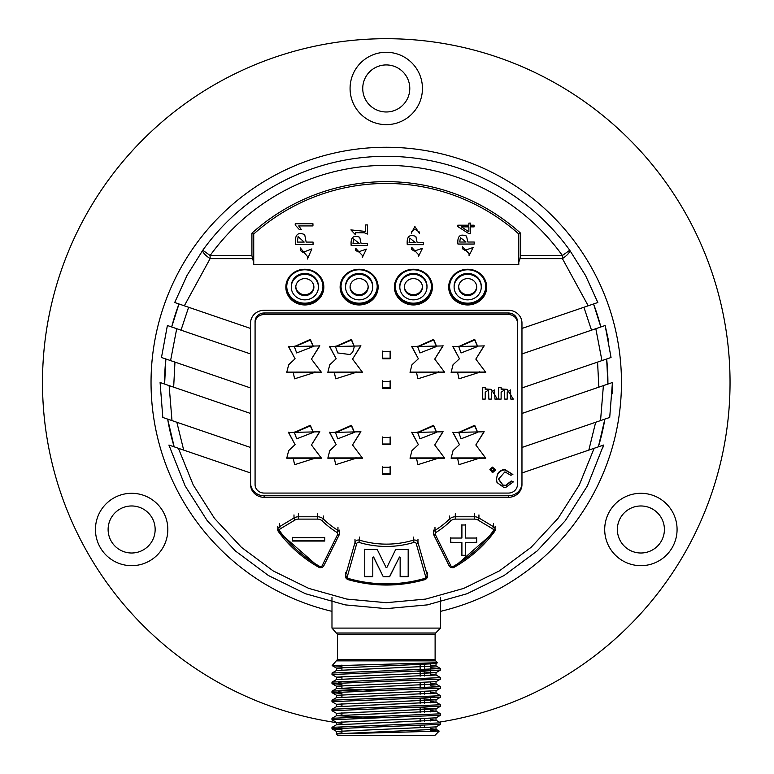 <?xml version="1.0" encoding="UTF-8"?>
<svg xmlns="http://www.w3.org/2000/svg" width="774" height="774" viewBox="0 0 774 774"><rect width="100%" height="100%" fill="white"/><g stroke="black" fill="none" stroke-linecap="round" stroke-linejoin="round"><path stroke-width="1.16" d="M465.542 538.046L465.542 525.004L461.904 525.004L461.904 538.046L450.758 538.046L450.758 542.574L461.904 542.574L461.904 555.616L465.542 555.616L465.542 542.574L476.687 542.574L476.687 538.046L465.542 538.046M465.542 524.695L465.542 537.736M461.904 537.736L461.904 524.695M461.904 542.574L450.758 542.264L450.758 537.736M465.542 555.306L461.904 555.306M465.542 542.574L476.687 542.264L476.687 537.736M400.148 576.688L408.179 576.688L408.179 549.482L395.708 549.482L386.874 567.458L386.062 567.458L377.228 549.482L364.757 549.482L364.757 576.688L372.797 576.688L372.797 557.28L373.61 557.28L383.256 576.688L389.68 576.688L399.326 557.28L400.148 557.28L400.148 576.688M408.179 549.172L408.179 576.378L400.148 576.378M372.797 576.378L364.757 576.378L364.757 549.172M372.797 557.28L373.61 557.28M383.256 576.688L373.61 556.97M389.68 576.688L383.256 576.378M399.326 557.28L389.68 576.378M400.148 557.28L399.326 556.97M292.514 541.055L324.79 541.055L324.79 537.649L292.514 537.649L292.514 541.055M324.79 537.34L324.79 540.755L292.514 540.755L292.514 537.34M439.332 722.132A343.772 343.772 0 0 0 729.011 355.866A343.772 343.772 0 0 0 386.265 38.7A343.772 343.772 0 0 0 43.209 360.268A343.772 343.772 0 0 0 341.934 723.38M386.265 52.274A36.184 36.184 0 0 0 354.927 106.551A36.184 36.184 0 0 0 417.602 106.551A36.184 36.184 0 0 0 386.265 52.274M100.291 547.576A36.184 36.184 0 0 0 162.975 547.576A36.184 36.184 0 0 0 131.638 493.299A36.184 36.184 0 0 0 100.291 547.576M672.229 547.576A36.184 36.184 0 0 0 640.891 493.299A36.184 36.184 0 0 0 609.554 547.576A36.184 36.184 0 0 0 672.229 547.576M440.541 611.344A235.219 235.219 0 0 0 404.502 147.969A235.219 235.219 0 0 0 153.871 346.104A235.219 235.219 0 0 0 331.978 611.344M332.162 665.582L337.406 659.583L337.406 634.274L331.978 628.091L440.541 628.091L440.541 597.373M430.596 663.212L430.596 669.471M430.596 670.884L430.596 675.702M430.596 682.329L430.596 684.748M430.596 691.385L430.596 693.794M430.596 698.022L430.596 702.84M430.596 709.477L430.596 711.886M430.596 718.524L430.596 720.933M430.596 727.57L430.596 729.979M424.587 663.386L424.587 669.723M424.587 671.135L424.587 676.021M424.587 682.658L424.587 687.815M424.587 691.704L424.587 694.114M424.587 698.274L424.587 703.16M424.587 707.32L424.587 712.206M424.587 718.843L424.587 721.252M424.587 725.412L424.587 726.254M420.137 726.254L420.137 725.577M420.137 721.436L420.137 719.027M420.137 712.39L420.137 707.475M420.137 703.343L420.137 698.429M420.137 694.297L420.137 691.888M420.137 687.97L420.137 682.842M420.137 676.205L420.137 671.29M420.137 669.878L420.137 663.502M336.564 715.66L332.036 718.282L440.532 713.822L440.541 715.234M440.474 715.302L331.988 719.762L331.978 718.349M336.564 706.614L332.036 709.236L440.532 704.775L440.541 706.188M440.474 706.256L331.988 710.716L331.978 709.294M336.564 697.567L332.036 700.189L440.532 695.729L440.541 697.142M430.596 696.252L434.108 696.436M440.474 697.21L331.988 701.67L331.978 700.247M341.934 692.091L338.383 691.908M336.564 688.521L332.036 691.134L440.532 686.683L440.541 688.096M440.474 686.615L430.596 685.793M440.474 688.163L331.988 692.624L331.978 691.201M436.014 690.708L336.574 695.304L332.036 692.682L341.934 693.504M341.934 683.045L338.383 682.861M336.564 679.475L332.036 682.087L440.532 677.637L440.541 679.05M440.474 679.117L331.988 683.577L331.978 682.155M336.574 686.257L332.036 683.636L341.934 684.458M440.474 670.061L331.998 674.522L332.056 673.041L440.522 668.591L430.596 667.701M341.934 665.766L333.043 665.766L341.934 666.366M433.363 663.095L435.956 663.637L336.506 668.088L341.934 668.765M417.273 671.319L435.956 672.683L336.506 677.134L341.934 677.811M436.014 681.662L336.516 686.18L341.934 686.857M336.574 695.304L341.934 695.903M417.273 698.458L435.946 699.822L336.526 704.272L341.934 704.95M417.273 707.504L435.946 708.868L336.535 713.318L341.934 713.996M435.994 717.846L336.545 722.365L341.934 723.051M435.985 726.892L336.545 731.42L341.934 732.098M336.555 733.829L435.985 729.302L430.596 728.624M336.535 724.783L435.975 720.255L430.596 719.578M376.377 717.701L336.603 715.66L435.985 711.209L430.596 710.532M336.545 706.691L435.994 702.163L430.596 701.486M336.535 697.645L435.994 693.117L430.596 692.44M376.377 690.563L336.593 688.521L436.004 684.071L430.596 683.394M336.506 677.134L336.506 679.514L436.014 675.025L430.596 674.347M336.506 668.088L336.506 670.458L436.014 665.979L430.596 665.301M341.934 728.276L338.402 728.102M336.574 724.706L332.036 727.328L440.532 722.868L440.483 724.348L331.978 728.808L341.934 729.689M439.168 731.12L434.998 735.3L337.532 735.3L336.245 733.946L439.168 731.12L430.596 730.579M437.484 662.718L333.043 665.766M517.438 483.015L517.438 321.5A9.046 8.504 180 0 0 508.392 312.996L264.127 312.996A9.046 8.504 180 0 0 255.081 321.5L255.081 483.015M521.966 483.015A13.574 12.752 0 0 1 508.392 495.766L264.127 495.766A13.574 12.752 0 0 1 250.563 483.015M603.604 445.05L587.408 485.878L565.281 520.699L537.195 550.914L504.087 575.527L467.061 593.726L427.345 604.881L386.255 608.645L345.175 604.881L305.459 593.716L268.433 575.527L235.325 550.914L207.238 520.689L185.112 485.878L168.925 445.05L178.397 448.291L193.239 484.979L214.485 518.367L241.449 547.344L273.222 570.941L308.749 588.385L346.849 599.086L386.265 602.694L425.681 599.086L463.781 588.385L499.307 570.941L531.08 547.344L558.035 518.367L579.291 484.979L594.132 448.291L603.604 445.05L602.84 447.624M178.397 448.291L250.563 472.972L250.563 484.563A13.574 12.752 180 0 0 264.127 497.314L508.392 497.314A13.574 12.752 180 0 0 521.966 484.563L521.966 472.972L594.132 448.291M607.9 384.068L606.661 358.991A221.645 221.645 0 0 1 607.909 382.472A221.645 221.645 0 0 1 607.9 384.068L598.853 387.164L597.567 362.106M604.862 419.111A221.645 221.645 0 0 1 598.36 446.84L604.862 419.111L595.67 422.256L588.83 450.1M174.169 446.84A221.645 221.645 0 0 1 167.668 419.111L174.169 446.84M164.62 384.068A221.645 221.645 0 0 1 165.868 358.991L164.62 384.068L173.666 387.164L174.963 362.106M171.683 326.976A221.645 221.645 0 0 1 178.988 303.969L171.683 326.976L181.01 330.169L188.614 307.259M593.542 303.969A221.645 221.645 0 0 1 600.847 326.976L591.51 330.169L583.915 307.259L593.542 303.969L600.847 326.976M508.392 493.067L264.127 493.067A9.046 8.504 0 0 1 255.081 484.563L255.081 323.048A9.046 8.504 0 0 1 264.127 314.544L508.392 314.544A9.046 8.504 0 0 1 517.438 323.048L517.438 484.563A9.046 8.504 0 0 1 508.392 493.067M336.177 444.634L329.579 432.492L360.858 431.776L352.547 444.963L362.503 458.198L327.837 458.198L329.763 450.623L336.177 444.634L329.579 432.182M360.858 431.476L352.547 444.963M362.503 457.927L327.837 457.956M443.038 431.476L434.736 444.963L444.682 458.198L410.026 458.198L411.952 450.623L418.366 444.634L411.768 432.182M418.366 444.634L411.758 432.492L443.038 431.776L434.736 444.963M444.682 457.927L410.026 457.956M390.115 466.635L390.115 473.746L382.724 473.746L382.724 466.635M390.115 467.254L390.115 474.365L382.724 474.365L382.724 467.254L390.115 467.254M390.115 436.913L390.115 444.015L382.724 444.015L382.724 436.913M390.115 437.533L390.115 444.634L382.724 444.634L382.724 437.533L390.115 437.533M390.115 388.5L382.724 388.5L382.724 381.389L390.115 381.389L390.115 388.5M390.115 380.769L390.115 387.88L382.724 387.88L382.724 380.769M356.021 457.927L334.397 458.343M354.328 432.076L351.435 425.284L335.548 432.366M438.21 457.927L416.576 458.343M436.507 432.076L433.614 425.284L417.728 432.366M335.703 464.671L356.03 458.237L334.397 458.653L335.703 464.671M417.883 464.671L438.21 458.237L416.576 458.653L417.883 464.671M311.458 359.097L321.413 372.342L286.748 372.342L288.673 364.757L295.088 358.768L288.489 346.626L319.768 345.92L311.458 359.097L319.759 345.61M390.115 351.677L390.115 358.768L382.724 358.768L382.724 351.677L390.115 351.677M295.088 444.634L288.489 432.492L319.768 431.776L311.458 444.963L321.413 458.198L286.748 458.198L288.673 450.623L295.088 444.634L288.489 432.182M352.547 359.097L362.503 372.342L327.837 372.342L329.763 364.757L336.177 358.768L329.579 346.626L360.858 345.92L352.547 359.097L360.858 345.61M498.649 387.813L501.126 387.416L498.649 387.813L498.649 399.103L501.126 399.103L501.126 392.254L504.484 389.932L504.735 399.103L507.222 399.103L507.222 392.254L510.579 389.932L510.821 399.103L513.317 399.103L507.096 389.332L501.126 389.332L501.126 387.813M501.126 388.925L507.096 389.332M482.734 387.813L485.221 387.416L482.734 387.813L482.734 399.103L485.221 399.103L485.221 392.254L488.578 389.932L488.82 399.103L491.306 399.103L491.306 392.254L494.663 389.932L494.915 399.103L497.401 399.103L491.18 389.332L485.221 389.332L485.221 387.813M485.221 388.925L491.18 389.332M459.456 358.768L452.858 346.626L484.127 345.92L475.826 359.097L485.772 372.342L451.116 372.342L453.042 364.757L459.456 358.768L452.858 346.326M411.952 364.757L418.366 358.768L411.758 346.626L443.038 345.92L434.736 359.097L444.682 372.342L410.026 372.342L411.952 364.757M459.456 444.634L452.858 432.492L484.127 431.776L475.826 444.963L485.772 458.198L451.116 458.198L453.042 450.623L459.456 444.634L452.858 432.182M495.186 469.537L492.487 467.099L489.894 469.431L492.158 472.256L493.019 472.256L495.186 470.408L495.186 469.537L492.487 467.506L489.894 469.828M504.89 469.924L512.852 474.491L504.89 469.528M501.329 470.805L501.329 470.408A7.953 7.469 180 0 1 505.074 469.528L505.074 469.924A7.953 7.469 180 0 0 501.329 470.805L499.027 472.411L497.459 474.685L496.473 478.942L497.014 482.531L504.029 487.572L505.538 487.572L513.414 481.854L511.256 480.964L505.751 485.327L502.945 485.037L498.533 478.971M501.329 470.408L499.027 472.014L497.459 474.278L496.473 478.942M422.44 286.641A9.046 8.504 0 0 1 413.403 294.671A9.046 8.504 0 0 1 404.367 286.641M313.876 286.641A9.046 8.504 0 0 1 304.84 294.671A9.046 8.504 0 0 1 295.813 286.641M368.153 286.641A9.046 8.504 0 0 1 359.126 294.671A9.046 8.504 0 0 1 350.09 286.641M413.403 295.6A9.046 8.504 180 0 0 422.449 287.096A9.046 8.504 180 0 0 413.403 278.601A9.046 8.504 180 0 0 404.357 287.096A9.046 8.504 180 0 0 413.403 295.6M304.84 295.6A9.046 8.504 180 0 0 313.886 287.096A9.046 8.504 180 0 0 304.84 278.601A9.046 8.504 180 0 0 295.794 287.096A9.046 8.504 180 0 0 304.84 295.6M359.126 295.6A9.046 8.504 180 0 0 368.172 287.096A9.046 8.504 180 0 0 359.126 278.601A9.046 8.504 180 0 0 350.08 287.096A9.046 8.504 180 0 0 359.126 295.6M413.403 299.857A13.574 12.752 180 0 0 426.977 287.096A13.574 12.752 180 0 0 413.403 274.344A13.574 12.752 180 0 0 399.829 287.096A13.574 12.752 180 0 0 413.403 299.857M304.84 299.857A13.574 12.752 180 0 0 318.414 287.096A13.574 12.752 180 0 0 304.84 274.344A13.574 12.752 180 0 0 291.276 287.096A13.574 12.752 180 0 0 304.84 299.857M359.126 299.857A13.574 12.752 180 0 0 372.691 287.096A13.574 12.752 180 0 0 359.126 274.344A13.574 12.752 180 0 0 345.552 287.096A13.574 12.752 180 0 0 359.126 299.857M399.839 286.641A13.574 12.752 0 0 1 399.829 286.177A13.574 12.752 0 0 1 413.403 273.425A13.574 12.752 0 0 1 426.977 286.177A13.574 12.752 0 0 1 426.967 286.641M291.285 286.641A13.574 12.752 0 0 1 291.276 286.177A13.574 12.752 0 0 1 304.84 273.425A13.574 12.752 0 0 1 318.414 286.177A13.574 12.752 0 0 1 318.404 286.641M345.562 286.641A13.574 12.752 0 0 1 345.552 286.177A13.574 12.752 0 0 1 359.126 273.425A13.574 12.752 0 0 1 372.691 286.177A13.574 12.752 0 0 1 372.681 286.641M352.712 352.054L350.206 354.56L337.783 352.954L335.539 346.829L351.435 340.038L354.328 346.52L351.435 339.418L335.548 346.5M352.78 351.986L354.328 346.52M335.703 378.815L356.03 372.371L334.397 372.787L335.703 378.815M296.694 438.819L313.238 432.385L310.335 425.903L294.449 432.685L296.694 438.819M294.604 464.671L314.941 458.237L293.307 458.653L294.604 464.671M294.604 378.815L314.941 372.371L293.307 372.787L294.604 378.815M296.694 352.954L313.238 346.52L310.335 340.038L294.449 346.829L296.694 352.954M431.495 286.486A18.092 16.999 0 0 1 413.403 303.176A18.092 16.999 0 0 1 395.311 286.486M322.932 286.486A18.092 16.999 0 0 1 304.84 303.176A18.092 16.999 0 0 1 286.748 286.486M377.209 286.486A18.092 16.999 0 0 1 359.126 303.176A18.092 16.999 0 0 1 341.034 286.486M356.021 372.062L334.397 372.478M313.238 432.076L310.335 425.284L294.459 432.366M314.931 457.927L293.307 458.343M314.931 372.062L293.307 372.478M313.238 346.21L310.335 339.418L294.459 346.5M468.88 231.803L461.362 226.879L468.88 226.879L468.88 231.803M352.992 243.471L353.66 238.953L359.271 243.471L352.992 243.471M297.371 242.088L298.096 236.631L304.182 242.088L297.371 242.088M409.078 242.61L409.746 238.092L415.367 242.61L409.078 242.61M152.004 517.729A23.52 23.52 0 0 1 131.638 553.004A23.52 23.52 0 0 1 111.263 517.729A23.52 23.52 0 0 1 152.004 517.729M386.265 111.978A23.52 23.52 0 0 1 365.889 76.694A23.52 23.52 0 0 1 406.631 76.694A23.52 23.52 0 0 1 386.265 111.978M161.476 357.491L167.387 325.506L250.563 353.95L250.563 387.958L161.476 357.491M162.811 417.457L160.092 382.52L250.563 413.461L250.563 447.469L162.811 417.457M337.783 438.819L354.328 432.385L351.435 425.903L335.539 432.685L337.783 438.819M250.563 472.972L250.563 447.469M250.563 413.461L250.563 387.958M250.563 353.95L250.563 328.447L174.701 302.508L187.027 275.438L202.788 250.225A226.172 226.172 0 0 1 569.732 250.225L585.502 275.438L597.818 302.508L521.966 328.447L521.966 323.048A13.574 12.752 180 0 0 508.392 310.287L264.127 310.287A13.574 12.752 180 0 0 250.563 323.048L250.563 328.447M413.403 303.795A18.092 16.999 180 0 0 431.495 286.796A18.092 16.999 180 0 0 413.403 269.787A18.092 16.999 180 0 0 395.311 286.796A18.092 16.999 180 0 0 413.403 303.795M304.84 303.795A18.092 16.999 180 0 0 322.932 286.796A18.092 16.999 180 0 0 304.84 269.787A18.092 16.999 180 0 0 286.748 286.796A18.092 16.999 180 0 0 304.84 303.795M359.126 303.795A18.092 16.999 180 0 0 377.219 286.796A18.092 16.999 180 0 0 359.126 269.787A18.092 16.999 180 0 0 341.024 286.796A18.092 16.999 180 0 0 359.126 303.795M336.177 358.768L329.579 346.326M362.503 372.062L327.837 372.101M321.413 457.927L286.748 457.956M319.759 431.476L311.458 444.963M390.115 351.057L390.115 358.149L382.724 358.149L382.724 351.057M321.413 372.062L286.748 372.101M295.088 358.768L288.489 346.326M470.505 233.651L470.505 226.879L474.114 226.879L474.114 225.205L470.505 225.205L470.505 223.096L468.88 223.096L468.88 225.205L457.744 225.205L457.744 226.53L468.88 233.651L470.505 233.651M422.459 248.27L414.216 251.115L411.749 249.489L411.749 247.409L418.415 254.559L418.415 256.639L422.459 248.27M359.755 237.318C353.292 234.764 350.438 237.512 351.183 245.552L367.466 245.552L367.466 243.471L361.081 243.471L359.755 237.318M304.704 234.657C297.7 231.581 294.613 234.89 295.416 244.603L313.054 244.603L313.054 242.088L306.146 242.088L304.704 234.657M301.299 229.53L298.716 225.921L312.948 225.921L312.948 223.734L295.213 223.734L295.213 225.05L299.335 229.53L301.299 229.53M311.864 248.918L302.944 252.353L300.264 250.389L300.264 247.883L307.481 256.513L307.481 259.019L311.864 248.918M364.419 232.8L367.369 234.067L367.369 224.924L365.657 224.924L365.657 231.445L350.893 229.897L355.179 234.425L355.469 232.703L364.419 232.8M366.363 249.131L358.13 251.976L355.653 250.35L355.653 248.27L362.319 255.42L362.319 257.5L366.363 249.131M419.073 231.755L419.363 233.38L414.883 226.511L411.275 233.206L411.555 231.581L414.313 229.675L415.551 229.675L419.073 231.755M415.841 236.457C409.378 233.903 406.524 236.65 407.269 244.69L423.552 244.69L423.552 242.61L417.176 242.61L415.841 236.457M466.025 242.02L459.737 242.02L460.404 237.618L466.025 242.02M251.918 255.517L251.918 233.187A200.834 200.834 0 0 1 520.602 233.187L520.602 255.517L562.398 255.517A217.126 217.126 0 0 0 210.131 255.517L251.918 255.517L252.459 258.613L210.131 258.613A9.046 2.564 -144.2 0 1 202.788 250.225L210.131 255.517L210.131 258.613L184.328 305.798M251.918 233.187L253.727 234L253.727 262.086L252.459 258.613M413.403 304.956A19.002 17.85 0 0 1 396.946 278.176A19.002 17.85 0 0 1 429.86 278.176A19.002 17.85 0 0 1 413.403 304.956M304.84 304.956A19.002 17.85 0 0 1 288.392 278.176A19.002 17.85 0 0 1 321.297 278.176A19.002 17.85 0 0 1 304.84 304.956M359.126 304.956A19.002 17.85 0 0 1 342.669 278.176A19.002 17.85 0 0 1 375.574 278.176A19.002 17.85 0 0 1 359.126 304.956M255.081 323.048L255.081 321.5M466.606 236.128C460.124 233.487 457.231 236.118 457.927 244.042L474.21 244.042L474.21 242.02L467.835 242.02L466.499 236.031M462.407 248.706L462.407 246.683L469.073 253.64L469.073 255.662L473.117 247.525L464.884 250.292L462.407 248.706M253.727 262.086L253.727 264.573L518.793 264.573L518.793 234A199.024 199.024 0 0 0 253.727 234M520.602 233.187L518.793 234M588.182 305.759L562.398 258.613L562.398 255.517L569.732 250.225A9.046 2.564 144.2 0 1 562.398 258.613L520.06 258.613L518.793 262.086M467.68 304.956A19.002 17.85 0 0 1 451.232 278.176A19.002 17.85 0 0 1 484.137 278.176A19.002 17.85 0 0 1 467.68 304.956M476.716 286.641A9.046 8.504 0 0 1 467.68 294.671A9.046 8.504 0 0 1 458.653 286.641M467.68 295.6A9.046 8.504 180 0 0 476.726 287.096A9.046 8.504 180 0 0 467.68 278.601A9.046 8.504 180 0 0 458.634 287.096A9.046 8.504 180 0 0 467.68 295.6M467.68 299.857A13.574 12.752 180 0 0 481.254 287.096A13.574 12.752 180 0 0 467.68 274.344A13.574 12.752 180 0 0 454.115 287.096A13.574 12.752 180 0 0 467.68 299.857M454.125 286.641A13.574 12.752 0 0 1 454.115 286.177A13.574 12.752 0 0 1 467.68 273.425A13.574 12.752 0 0 1 481.254 286.177A13.574 12.752 0 0 1 481.244 286.641M494.315 469.238L492.699 471.173L490.755 469.431M458.972 464.671L479.299 458.237L457.666 458.653L458.972 464.671M461.052 438.819L477.606 432.385L474.704 425.903L458.818 432.685L461.052 438.819M417.883 378.815L438.21 372.371L416.576 372.787L417.883 378.815M419.963 352.954L436.507 346.52L433.614 340.038L417.728 346.829L419.963 352.954M461.052 352.954L477.606 346.52L474.704 340.038L458.818 346.829L461.052 352.954M458.972 378.815L479.299 372.371L457.666 372.787L458.972 378.815M485.772 286.486A18.092 16.999 0 0 1 467.68 303.176A18.092 16.999 0 0 1 449.597 286.486M492.051 471.482L490.755 469.828L492.37 468.28L494.315 469.634L492.699 471.579L492.051 471.076M479.299 457.927L457.676 458.343M477.597 432.076L474.704 425.284L458.818 432.366M438.21 372.062L416.576 372.478M436.507 346.21L433.614 339.418L417.728 346.5M477.597 346.21L474.704 339.418L458.818 346.5M479.299 372.062L457.676 372.478M467.68 303.795A18.092 16.999 180 0 0 485.772 286.796A18.092 16.999 180 0 0 467.68 269.787A18.092 16.999 180 0 0 449.588 286.796A18.092 16.999 180 0 0 467.68 303.795M620.525 517.729A23.52 23.52 0 0 1 661.257 517.729A23.52 23.52 0 0 1 640.891 553.004A23.52 23.52 0 0 1 620.525 517.729M521.966 447.469L521.966 413.461L612.428 382.52L609.709 417.457L521.966 447.469L521.966 472.972M521.966 387.958L521.966 353.95L605.142 325.506L611.044 357.491L521.966 387.958L521.966 413.461M521.966 328.447L521.966 353.95M419.963 438.819L436.507 432.385L433.614 425.903L417.728 432.685L419.963 438.819M513.414 481.854L511.256 481.37L505.751 485.724L502.945 485.433L498.524 479.232L504.89 471.869L510.83 475.265L512.872 474.481M485.772 457.927L451.116 457.956M484.127 431.476L475.826 444.963M418.366 358.768L411.768 346.326M443.038 345.61L434.736 359.097M444.682 372.062L410.026 372.101M485.772 372.062L451.116 372.101M484.127 345.61L475.826 359.097M520.06 258.613L520.602 255.517M517.438 323.048L517.438 321.5M493.086 531.177A1.809 1.703 180 0 0 492.574 528.777L477.974 520.041A6.337 5.95 180 0 0 474.568 519.112L455.296 519.112A6.337 5.95 180 0 0 450.749 520.912A89.62 84.211 0 0 1 435.975 532.435A1.809 1.703 180 0 0 435.336 534.563L450.749 565.63A1.809 1.703 180 0 0 453.332 566.365A129.422 121.615 180 0 0 493.086 531.177A1.809 0.513 36.2 0 0 494.547 531.632A1.809 0.513 36.2 0 0 494.576 531.525A3.618 3.396 0 0 0 493.541 526.726L478.942 517.99L477.974 520.041M494.46 531.69A131.232 123.318 0 0 1 454.261 567.207L453.332 566.365M454.096 567.294A3.618 3.396 0 0 1 449.201 565.891M450.749 565.63A1.809 0.561 153.6 0 1 449.133 565.813A1.809 0.561 153.6 0 1 449.113 565.736L433.769 534.815M435.336 534.563A1.809 0.561 153.6 0 1 433.721 534.757A1.809 0.561 153.6 0 1 433.701 534.67A3.618 3.396 0 0 1 434.978 530.393A87.81 82.508 180 0 0 449.452 519.112A8.146 7.653 0 0 1 455.296 516.79L474.568 516.79A8.146 7.653 0 0 1 478.942 517.99L478.942 514.894M434.978 527.297L434.978 530.393L435.975 532.435M449.452 516.016L449.452 519.112L450.749 520.912M455.296 513.694L455.296 519.112M474.568 513.694L474.568 519.112M493.541 523.63L493.541 526.726L492.574 528.777M424.375 578.517A1.809 1.703 180 0 0 425.594 576.456L416.219 543.58A1.809 1.703 180 0 0 413.916 542.4A89.62 84.211 0 0 1 359.02 542.4A1.809 1.703 180 0 0 356.717 543.58L347.342 576.456A1.809 1.703 180 0 0 348.561 578.517A129.422 121.615 180 0 0 424.375 578.517L424.907 579.523A3.618 3.396 0 0 0 427.345 575.392L417.97 542.526A1.809 0.6 164.1 0 1 416.219 543.58M424.791 579.562A131.232 123.318 0 0 1 348.145 579.562M348.561 578.517L348.029 579.523A3.618 3.396 0 0 1 345.601 575.392L354.976 542.526A3.618 3.396 0 0 1 359.571 540.165A87.81 82.508 180 0 0 413.364 540.165A3.618 3.396 0 0 1 417.97 542.526L417.97 539.43M345.601 572.305L345.601 575.392A1.809 0.6 -164.1 0 0 347.342 576.456M354.976 539.43L354.976 542.526A1.809 0.6 15.9 0 0 356.717 543.58M359.571 537.069L359.02 542.4M413.364 537.069L413.916 542.4M427.345 572.305L427.345 575.392A1.809 0.6 -15.9 0 1 425.594 576.456M337.599 534.563A1.809 1.703 180 0 0 336.961 532.435A89.62 84.211 0 0 1 322.187 520.912A6.337 5.95 180 0 0 317.65 519.112L298.367 519.112A6.337 5.95 180 0 0 294.962 520.041L280.372 528.777A1.809 1.703 180 0 0 279.849 531.177A129.422 121.615 180 0 0 319.614 566.365A1.809 1.703 180 0 0 322.187 565.63L337.599 534.563A1.809 0.561 26.4 0 0 339.225 534.757A1.809 0.561 26.4 0 0 339.244 534.67A3.618 3.396 0 0 0 337.957 530.393L337.957 527.297M339.167 534.815L323.822 565.736A1.809 0.561 26.4 0 1 323.803 565.823A1.809 0.561 26.4 0 1 322.187 565.63M323.745 565.891A3.618 3.396 0 0 1 318.849 567.294M319.614 566.365L318.675 567.207A131.232 123.318 0 0 1 278.485 531.69M279.849 531.177A1.809 0.513 143.8 0 1 278.398 531.632A1.809 0.513 143.8 0 1 278.359 531.525A3.618 3.396 0 0 1 279.395 526.726L293.994 517.99A8.146 7.653 0 0 1 298.367 516.79L317.65 516.79A8.146 7.653 0 0 1 323.484 519.112A87.81 82.508 180 0 0 337.957 530.393L336.961 532.435M279.395 523.63L279.395 526.726L280.372 528.777M293.994 514.894L293.994 517.99L294.962 520.041M298.367 513.694L298.367 519.112M317.65 513.694L317.65 519.112M323.484 516.016L323.484 519.112L322.187 520.912M336.884 660.861L435.646 660.861L437.494 662.708M337.406 659.583L435.114 659.583L435.646 660.861M337.406 634.274L435.114 634.274L435.114 659.583M336.884 632.997L435.646 632.997L440.541 628.091M508.392 497.314L508.392 495.766M264.127 497.314L264.127 495.766M351.435 339.418L351.435 340.038M310.335 425.284L310.335 425.903M310.335 339.418L310.335 340.038M176.714 328.698L170.58 360.607M169.129 385.616L171.983 420.592M176.849 422.256L183.69 450.1M351.435 425.284L351.435 425.903M264.127 314.544L264.127 312.996M508.392 314.544L508.392 312.996M474.704 425.284L474.704 425.903M433.614 339.418L433.614 340.038M474.704 339.418L474.704 340.038M600.547 420.582L603.391 385.616M601.949 360.607L595.816 328.698M433.614 425.284L433.614 425.903M433.363 530.132L433.721 534.757L449.133 565.813L450.323 567.178L453.419 567.661L494.547 531.632L495.215 526.194M345.475 573.186L345.475 576.272L348.058 579.639C373.668 586.837 399.268 586.837 424.878 579.639L427.461 576.272L427.461 573.186M277.721 526.504L278.388 531.632L319.527 567.661L322.632 567.158L323.803 565.813L339.225 534.757L339.583 530.132M331.978 597.373L331.978 628.091M341.934 665.04L341.934 669.82M341.934 676.457L341.934 678.866M341.934 685.503L341.934 687.912M341.934 694.549L341.934 696.958M341.934 703.595L341.934 706.004M341.934 712.641L341.934 715.05M341.934 721.697L341.934 724.096M341.934 727.918L341.934 733.142M440.541 668.591L440.541 670.003M436.023 729.302L436.023 726.931M436.023 720.255L436.023 717.885M436.023 711.209L436.023 708.839M436.023 702.163L436.023 699.783M436.023 693.117L436.023 690.737M436.023 684.071L436.023 681.691M436.023 675.025L436.023 672.616M436.023 665.979L436.023 663.57M336.506 733.791L336.506 731.42M336.506 724.745L336.506 722.365M336.506 715.698L336.506 713.318M336.506 706.652L336.506 704.272M336.506 697.606L336.506 695.226M336.506 688.56L336.506 686.18M332.036 673.041L336.564 670.429M440.483 668.523L435.956 665.901M440.483 677.569L435.956 674.947M440.483 686.615L435.956 683.993M440.483 695.662L435.956 693.04M440.483 704.708L435.956 702.086M440.483 713.754L435.956 711.132M440.483 722.8L435.956 720.188M439.158 731.082L435.956 729.234M331.978 727.396L331.978 728.808M435.956 663.637L437.474 662.757M336.574 668.165L332.181 665.621M435.956 672.683L440.483 670.071M336.574 677.211L332.036 674.589M435.956 681.73L440.483 679.117M435.956 690.776L440.483 688.163M435.956 699.822L440.483 697.21M336.574 704.35L332.036 701.728M435.956 708.868L440.483 706.256M336.574 713.396L332.036 710.774M435.956 717.914L440.483 715.302M336.574 722.442L332.036 719.82M435.956 726.97L440.483 724.348M336.574 731.488L332.046 728.876M435.114 634.274L435.646 632.997M168.925 445.05L169.68 447.614M356.03 457.618L356.03 458.237M334.397 458.034L334.397 458.653M438.21 457.618L438.21 458.237M416.576 458.034L416.576 458.653M399.829 286.177L399.829 287.096M426.977 286.177L426.977 287.096M291.276 286.177L291.276 287.096M318.414 286.177L318.414 287.096M345.552 286.177L345.552 287.096M372.691 286.177L372.691 287.096M335.539 346.21L335.539 346.829M356.03 372.371L356.03 371.752M334.397 372.787L334.397 372.168M313.238 431.766L313.238 432.385M294.449 432.066L294.449 432.685M314.941 458.237L314.941 457.618M293.307 458.653L293.307 458.034M314.941 372.371L314.941 371.752M293.307 372.787L293.307 372.168M313.238 345.901L313.238 346.52M294.449 346.21L294.449 346.829M354.328 432.385L354.328 431.766M335.539 432.066L335.539 432.685M454.115 286.177L454.115 287.096M481.254 286.177L481.254 287.096M479.299 457.618L479.299 458.237M457.666 458.034L457.666 458.653M477.606 431.766L477.606 432.385M458.818 432.066L458.818 432.685M438.21 372.371L438.21 371.752M416.576 372.787L416.576 372.168M436.507 346.52L436.507 345.901M417.728 346.21L417.728 346.829M477.606 345.901L477.606 346.52M458.818 346.21L458.818 346.829M479.299 372.371L479.299 371.752M457.666 372.787L457.666 372.168M612.428 382.52L612.147 393.869M605.142 325.506L608.635 341.218M436.507 431.766L436.507 432.385M417.728 432.685L417.728 432.066"/></g></svg>
